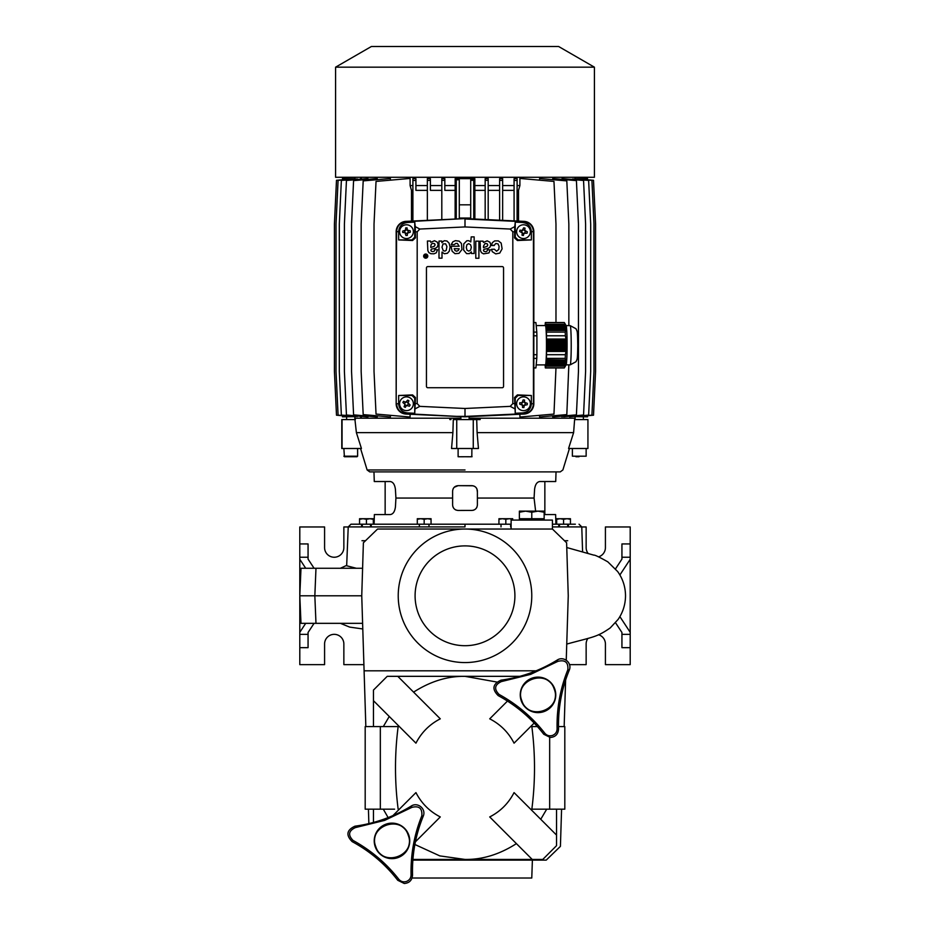 <?xml version="1.0" encoding="UTF-8"?>
<svg xmlns="http://www.w3.org/2000/svg" width="930" height="930" viewBox="0 0 930 930"><rect width="100%" height="100%" fill="white"/><g stroke="black" fill="none" stroke-linecap="round" stroke-linejoin="round"><path stroke-width="1.4" d="M563.568 524.206L563.568 519.312L567.009 518.707L570.45 519.312L570.45 524.206L573.322 524.206M544.155 514.569L555.629 514.569L555.896 524.206L556.686 524.206L556.686 519.312L560.127 518.707L563.568 519.312M570.45 519.312L570.45 518.707L556.686 518.707L556.686 519.312M496.794 682.027L465 676.331L387.217 676.331L373.453 690.095L373.453 726.586M534.157 723.063L514.058 743.163C508.536 732.456 500.433 724.342 489.715 718.832L507.478 701.069M537.389 726.586L531.844 726.586C535.389 754.114 535.389 781.653 531.844 809.181L564.812 809.181L564.812 726.586L558.512 726.586M540.749 819.295L546.701 809.181M412.92 859.436L532.216 859.436L489.715 816.935C500.433 811.425 508.536 803.311 514.058 792.604L556.547 835.094L556.547 809.181M414.885 844.498L439.797 855.891L465 859.436C482.414 859.692 499.55 854.426 516.417 843.626M532.216 859.436L542.783 859.436L556.547 845.661L556.547 835.094M373.453 809.181L373.453 822.446M519.812 676.331L465 676.331C447.586 676.075 430.45 681.341 413.583 692.129M392.937 815.61L415.943 792.604C421.464 803.311 429.567 811.425 440.285 816.935L415.419 841.801M383.3 809.181L388.124 817.598M394.587 809.181L365.188 809.181L365.188 726.586L380.335 726.586L380.335 809.181M398.156 809.181C394.611 781.653 394.611 754.114 398.156 726.586L380.335 726.586M389.252 716.472L383.3 726.586M373.453 700.674L415.943 743.163C421.464 732.456 429.567 724.342 440.285 718.832L397.784 676.331M549.665 737.455L549.665 809.181M594.41 67.169L335.591 67.169L335.591 177.281L594.41 177.281L594.41 67.169L558.616 46.5L371.384 46.5L335.591 67.169M575.135 178.665L575.135 177.281M354.865 178.665L354.865 177.281M342.473 179.932L342.473 178.665L355.307 178.816M357.341 416.512L338.09 415.175L336.021 371.396L336.021 224.095L338.09 180.315L357.341 178.979M361.503 416.326L341.368 415.117L339.311 371.396L339.311 224.095L341.368 180.374L361.503 179.153M367.966 416.117L367.966 416.896L346.448 415.013L344.402 371.396L344.402 224.095L346.448 180.478L367.966 178.595L367.966 179.374M377.255 415.815L377.255 416.931L353.586 414.861L351.54 371.396L351.54 224.095L353.586 180.629L377.255 178.56L377.255 179.664M390.391 415.326L390.391 416.966L363.188 414.594L361.154 371.396L361.154 224.095L363.188 180.897L390.391 178.525L390.391 180.164M410.095 414.257L410.095 417.047L376.034 414.071L374.023 371.396L374.023 224.095L376.034 181.42L410.095 178.444L410.095 185.547L412.897 185.547L412.897 178.595L415.919 178.734L415.919 185.547L427.347 185.547L427.347 178.618L430.381 178.711L430.381 185.547L441.808 185.547L441.808 178.63L444.831 178.688L444.831 185.547L455.165 185.547L455.165 178.665L474.835 178.665L474.835 185.547L485.169 185.547L485.169 180.315L488.192 180.315L488.192 178.63L485.169 178.688L485.169 219.527L485.169 190.359L474.87 190.359L474.835 185.547M488.192 185.547L499.619 185.547L499.619 180.374L502.653 180.374L502.653 178.618L499.619 178.711L499.619 220.212L499.619 190.359L488.192 190.359M502.653 185.547L514.081 185.547L514.081 180.478L517.103 180.478L517.103 178.595L514.081 178.734L514.081 220.887L514.081 190.359L502.653 190.359M517.103 185.547L519.905 185.547L519.905 178.444L553.966 181.42L555.977 224.095L555.977 322.524M539.609 180.164L539.609 178.525L566.812 180.897L568.846 224.095L568.846 325.628M552.746 179.664L552.746 178.56L576.414 180.629L578.46 224.095L578.46 371.396L576.414 414.861L552.746 416.931L552.746 415.815M562.034 179.374L562.034 178.595L583.552 180.478L585.598 224.095L585.598 371.396L583.552 415.013L563.592 416.756M568.497 179.153L588.632 180.374L590.69 224.095L590.69 371.396L588.632 415.117L569.555 416.779M572.659 178.979L591.91 180.315L593.979 224.095L593.979 371.396L591.91 415.175L572.659 416.512M574.694 178.816L587.528 178.665L587.528 179.932M354.865 419.581L354.865 416.826L354.865 418.209L460.873 418.209L355.214 418.209L355.365 419.581L355.214 418.209M574.763 419.581L574.787 418.209L469.127 418.209L575.135 418.209L575.135 416.826L575.135 419.581M587.528 415.559L587.528 416.826L574.694 416.675M562.034 416.117L562.034 416.896M539.609 415.326L539.609 416.966L566.812 414.594L568.846 364.862M555.977 367.954L553.966 414.071L519.905 417.047L519.905 414.257M474.835 416.361L455.165 416.361M355.307 416.675L342.473 416.826L342.473 415.559M413.373 403.748A6.882 6.882 0 0 1 404.759 410.409A6.882 6.882 0 0 1 400.481 400.4A6.882 6.882 0 0 1 413.373 403.748M427.788 256.099A2.069 2.069 0 0 1 425.719 258.168A2.069 2.069 0 0 1 423.65 256.099A2.069 2.069 0 0 1 425.719 254.041A2.069 2.069 0 0 1 427.788 256.099M413.373 231.663A6.882 6.882 0 0 1 406.596 238.545A6.882 6.882 0 0 1 399.609 231.663A6.882 6.882 0 0 1 406.375 224.781A6.882 6.882 0 0 1 413.373 231.663M530.391 231.663A6.882 6.882 0 0 1 522.73 238.499A6.882 6.882 0 0 1 516.801 230.129A6.882 6.882 0 0 1 530.391 231.663M530.391 403.748A6.882 6.882 0 0 1 523.23 410.63A6.882 6.882 0 0 1 516.65 403.202A6.882 6.882 0 0 1 523.788 396.866A6.882 6.882 0 0 1 530.391 403.748M409.793 405.596L409.456 406.189L406.526 405.503L405.248 407.387L404.05 406.724L405.038 404.352L402.853 402.504L403.515 401.307L405.596 402.237L407.735 400.109L408.933 400.772L408.003 402.864L410.13 404.992L409.793 405.596M410.27 231.547L410.293 232.233L407.421 233.151L407.305 235.43L405.922 235.464L405.003 232.605L402.725 232.477L402.69 231.093L405.55 230.175L405.678 227.897L407.061 227.862L407.328 230.117L410.258 230.849L410.27 231.547M521.835 232.186A0.686 0.686 0 0 1 522.311 232.849L519.661 231.489L519.975 230.152L522.23 230.466L523.683 227.815L525.02 228.129L524.706 230.384L527.356 231.837L527.043 233.186L524.032 233.337L523.334 235.511L521.997 235.197L522.311 232.849A0.686 0.686 0 0 1 522.311 232.942M527.287 404.05L527.229 404.736L524.276 405.329L523.892 407.573L522.521 407.468L522.497 405.189L519.684 404.132L519.789 402.76L522.067 402.748L523.125 399.923L524.497 400.028L524.508 402.318L527.333 403.364L527.287 404.05M423.859 256.099A1.86 1.86 0 0 1 425.719 254.239A1.86 1.86 0 0 1 427.579 256.099A1.86 1.86 0 0 1 425.719 257.959A1.86 1.86 0 0 1 423.859 256.099M427.847 250.623L427.405 241.033L430.404 241.033L430.799 242.3L434.519 240.719L437.286 242.137L438.123 244.462L437.333 246.985L435.287 248.38L431.578 249.066L430.799 250.147L431.311 251.228L433.008 251.612L434.298 251.123L434.833 249.728L437.577 249.728L436.24 252.844L433.938 253.809L430.857 253.716L428.835 252.576L427.847 250.623M442.006 258.168L438.995 258.168L442.006 258.168L442.006 252.088L444.296 253.739L447.423 253.274L449.329 251.088L450.062 247.043L449.132 243.207L446.958 240.986L444.18 240.731L441.878 242.672L441.878 241.068L441.878 242.672M454.34 244.59L455.735 243.416L457.362 243.451L459.199 246.241L451.073 246.241L452.12 251.193L454.956 253.669L458.967 253.367L461.931 249.519L461.431 243.486L459.129 241.149L455.421 240.661L452.852 241.812L451.201 244.613L454.34 244.59M470.778 241.928L471.208 236.883L474.161 236.883L474.161 253.506L471.359 253.506L471.359 251.902L469.371 253.634L466.569 253.588L463.605 250.042L463.745 243.916L466.837 240.742L468.906 240.731L470.778 241.928M480.508 250.74L480.078 241.149L483.077 241.149L483.472 242.416L487.192 240.835L489.959 242.265L490.784 244.578L490.005 247.101L488.215 248.403L484.077 249.263L483.461 250.263L483.972 251.344L485.669 251.728L486.96 251.24L487.494 249.845L490.238 249.845L488.913 252.96L483.53 253.844L481.496 252.693L480.508 250.74M494.342 245.183L495.783 243.486L498.038 243.904L499.085 246.299L498.794 249.391L496.585 251.24L494.376 249.205L491.447 249.321L492.272 251.681L495.737 253.902L499.736 253.1L502.107 248.845L501.165 243.09L498.329 240.87L494.655 240.905L492.354 242.649L491.389 245.52L494.342 245.183M430.799 246.078L431.322 244.137L432.613 243.346L434.577 243.66L435.112 244.904L434.275 246.287L430.799 247.473L430.799 246.078L430.799 247.473M441.994 247.194L443.04 243.927L445.621 243.8L446.923 246.578L446.214 250.298L444.993 251.077L443.238 250.728L441.994 247.194M459.153 248.822L458.223 250.554L456.63 251.216L455.037 250.577L454.212 248.659L459.153 248.822M468.604 243.66L470.545 244.683L471.312 247.182L470.627 250.147L468.755 251.123L467.011 250.217L466.279 247.508L466.883 244.776L468.604 243.66M483.461 246.194L485.03 243.532L487.099 243.695L487.773 245.02L487.099 246.322L483.461 247.601L483.461 246.194L483.461 247.601M367.966 178.595L366.408 178.734M361.503 178.618L360.445 178.711M455.165 185.547L455.13 190.359L444.831 190.359L444.831 185.547M444.831 190.359L444.831 178.688M444.831 180.315L441.808 180.315L441.808 178.63M441.808 219.678L441.808 180.315M441.808 190.359L430.381 190.359L430.381 185.547M430.381 190.359L430.381 178.711M430.381 180.374L427.347 180.374L427.347 178.618M427.347 220.352L427.347 180.374M427.347 190.359L415.919 190.359L415.919 185.547M415.919 190.359L415.919 178.734M415.919 180.478L412.897 180.478L412.897 178.595M412.897 221.026L412.897 180.478M412.897 190.359L411.49 190.359L410.095 185.547M411.49 221.096L411.49 190.359M518.51 221.096L518.51 190.359L519.905 185.547M518.51 190.359L517.103 190.359M517.103 221.026L517.103 180.478M514.081 185.547L514.081 190.359M502.653 220.352L502.653 180.374M499.619 185.547L499.619 190.359M488.192 219.678L488.192 180.315M485.169 185.547L485.169 190.359M474.87 190.359L474.87 218.341L474.161 178.665M455.84 178.665L455.13 218.341L455.13 190.359M456.258 218.248L455.13 218.341M360.445 416.779L361.503 416.873M366.408 416.756L367.966 416.896M474.87 218.341L473.742 218.248M459.292 179.769L456.258 179.769L459.292 179.769L459.292 218.852L459.292 180.292M473.742 218.992L473.742 179.769L470.708 179.769L470.708 204.821L459.292 204.821M456.258 218.992L456.258 180.292M396.168 403.748A10.323 10.323 0 0 0 406.003 414.059L465 416.826L523.997 414.059A10.323 10.323 0 0 0 533.832 403.748L533.832 231.663A10.323 10.323 0 0 0 523.997 221.352L465 218.585L406.003 221.352A10.323 10.323 0 0 0 396.168 231.663L396.168 403.748L396.564 231.663C397.075 225.851 400.237 222.549 406.026 221.747L465 218.585M473.742 180.292L470.708 180.292L470.708 218.852L470.708 218.05L459.292 218.05M342.473 415.722L336.486 415.199L334.416 371.396L334.416 224.095L336.486 180.292L342.473 179.769M587.528 415.722L593.514 415.199L595.584 371.396L595.584 224.095L593.514 180.292L587.528 179.769M470.708 204.821L470.708 218.05M465 416.826L406.026 413.664C400.249 412.874 397.087 409.572 396.564 403.748L398.645 403.736L398.645 395.494L412.583 394.901L415.454 397.529L414.745 413.269L407.41 412.932L406.003 414.059M415.245 226.629L415.454 237.882L412.583 240.51L398.645 239.928L398.645 231.675C399.133 226.281 402.051 223.223 407.421 222.479L414.745 222.142L415.245 226.629L419.814 229.047L465 226.932L465 218.98L523.974 221.747C529.751 222.537 532.902 225.839 533.436 231.663L533.436 403.748C532.913 409.56 529.763 412.862 523.974 413.664L465 416.431L465 408.479L419.814 406.364L415.245 408.781M407.41 412.932C402.051 412.188 399.133 409.13 398.645 403.736M419.814 406.364L417.186 403.608L417.186 231.803L419.814 229.047M407.421 222.479L406.003 221.352M465 226.932L510.186 229.047L514.755 226.629L515.243 222.142L522.579 222.479L523.997 221.352M522.579 222.479C527.949 223.223 530.867 226.292 531.356 231.675L531.356 239.928L517.417 240.51L514.546 237.882L514.755 226.629M514.546 231.791L512.814 231.803L512.814 403.608L510.186 406.364L465 408.479M522.579 412.932L515.243 413.269L514.546 397.529L517.417 394.901L531.356 395.494L531.356 403.736C530.867 409.13 527.949 412.188 522.579 412.932L523.997 414.059M514.755 408.781L510.186 406.364M414.745 413.269L414.745 398.238L412.002 395.494L398.645 395.494M426.452 267.956A1.372 1.372 0 0 1 427.823 266.584L502.165 266.584A1.372 1.372 0 0 1 503.549 267.956L503.549 386.345A1.372 1.372 0 0 1 502.165 387.729L427.823 387.729A1.372 1.372 0 0 1 426.452 386.345L426.452 267.956M438.995 241.068L441.878 241.068L438.995 241.068L438.995 258.168M471.359 251.902L471.359 253.506L474.161 253.506M478.904 258.261L475.788 258.261L475.788 241.161L478.904 241.161L478.904 258.261L475.788 258.261M512.814 231.803L510.186 229.047M414.745 222.142L414.745 237.173L412.002 239.928L398.645 239.928M515.243 222.142L515.243 237.173L517.998 239.928L531.356 239.928M515.243 413.269L515.243 398.238L517.998 395.494L531.356 395.494M434.833 249.728L437.577 249.728M427.405 241.033L430.404 241.033M471.208 236.883L474.161 236.883M475.788 241.161L478.904 241.161M487.494 249.845L490.238 249.845M480.078 241.149L483.077 241.149M494.272 245.52L491.389 245.52M405.41 402.155L404.562 403.667M404.887 404.829L406.41 405.678M406.526 405.503A0.686 0.686 0 0 1 407.375 405.259M407.573 405.341L408.421 403.829M408.247 403.713A0.686 0.686 0 0 1 408.003 402.864M408.084 402.667L406.573 401.818M406.457 401.993A0.686 0.686 0 0 1 405.596 402.237M425.068 256.61L425.01 254.785L425.638 255.89L426.219 254.785L426.219 257.54L425.522 257.54L426.219 257.54M404.748 230.849L404.794 232.593M405.003 232.605A0.686 0.686 0 0 1 405.654 233.209M405.678 233.407L407.41 233.36M407.421 233.151A0.686 0.686 0 0 1 408.026 232.5M408.235 232.477L408.177 230.745M407.979 230.733A0.686 0.686 0 0 1 407.328 230.117M407.305 229.919L405.561 229.966M405.55 230.175A0.686 0.686 0 0 1 404.945 230.826M522.021 230.431L521.637 232.128M522.276 233.151L523.974 233.535M524.032 233.337A0.686 0.686 0 0 1 524.787 232.872M524.997 232.895L525.38 231.198M525.183 231.14A0.686 0.686 0 0 1 524.706 230.384M524.741 230.175L523.044 229.791M522.986 229.989A0.686 0.686 0 0 1 522.23 230.466M521.858 402.748L521.718 404.48M521.928 404.515A0.686 0.686 0 0 1 522.497 405.189M522.509 405.399L524.241 405.538M524.276 405.329A0.686 0.686 0 0 1 524.95 404.759M525.148 404.759L525.287 403.016M525.09 402.981A0.686 0.686 0 0 1 524.508 402.318M524.508 402.109L522.776 401.969M522.741 402.167A0.686 0.686 0 0 1 522.067 402.748M425.638 255.89L426.219 254.785M425.347 256.331L426.01 257.215L425.347 256.331M425.58 256.25L426.01 257.215L425.347 257.099M431.055 524.206L431.055 518.707L427.614 518.707L431.055 519.312M366.432 524.206L366.432 519.312L369.873 518.707L373.314 519.312L373.314 524.206L374.104 524.206L374.372 514.569L390.298 514.569C393.134 514.139 394.855 511.535 395.448 506.745L395.924 498.05L452.608 498.05L452.608 491.168C452.933 487.82 454.77 485.983 458.118 485.658L471.882 485.669C475.23 485.983 477.055 487.82 477.392 491.168L477.392 504.92C477.067 508.268 475.23 510.105 471.894 510.43L458.118 510.454C454.782 510.128 452.945 508.303 452.608 504.944L452.608 498.05M359.55 524.206L359.55 519.312L362.991 518.707L366.432 519.312M373.314 519.312L373.314 518.707L359.55 518.707L359.55 519.312M505.827 524.206L505.827 519.312L509.268 518.707L512.709 519.312L512.709 520.079M498.945 524.206L498.945 519.312L502.386 518.707L505.827 519.312M512.709 519.312L512.709 518.707L498.945 518.707L498.945 519.312M465 526.915L348.227 526.915L465 526.915L465 524.206L350.97 524.206L511.116 524.206M412.815 471.894L465 471.894L369.756 471.894L465 471.894L373.965 471.894L374.279 481.531L390.228 481.531C393.065 481.949 394.797 484.565 395.413 489.354L395.924 498.05M360.561 448.493L367.118 469.952L369.756 471.894L385.671 471.894M387.124 471.894L396.971 471.894M398.796 471.894L410.688 471.894M465 469.952L367.118 469.952L465 469.952M371.244 524.206L371.244 526.915L371.244 524.206M365.513 540.725L361.979 540.725M361.607 524.206L361.607 526.915M568.393 524.206L568.393 526.915L568.393 524.206M564.487 540.725L567.707 540.725M558.756 524.206L558.756 526.915M473.079 510.303L473.882 510.059M474.998 509.466L475.73 508.861M476.497 507.931L476.95 507.083M535.622 511.128L534.076 498.05L477.392 498.05L477.392 495.306M534.076 498.05L534.587 489.354C535.203 484.577 536.924 481.961 539.772 481.531L555.722 481.531L556.035 471.894L481.938 471.894M477.392 492.086L476.939 488.982M574.717 418.209L573.612 432.636L568.567 448.493L573.612 432.636L477.102 432.636L478.45 448.493L473.265 448.493L473.265 419.581L476.706 419.581L477.102 432.636M452.898 432.636L453.294 419.581L456.735 419.581L456.735 448.493L451.55 448.493L452.898 432.636L356.388 432.636L361.433 448.493L341.787 448.493L341.787 419.581M456.735 448.493L473.265 448.493M456.735 419.581L473.265 419.581M552.42 524.206L575.345 524.206M579.03 524.206L581.773 526.915L552.42 526.915L581.773 526.915L582.587 551.583M452.736 506.083L453.003 506.978M453.584 508.071L454.177 508.791M455.165 509.594L455.898 509.977M452.724 506.036L453.026 507.036M453.549 508.024L454.212 508.826M455.084 509.547L455.979 510.024M477.392 504.92L477.392 498.05M484.449 471.894L499.271 471.894M501.712 471.894L515.999 471.894M518.277 471.894L531.053 471.894M533.006 471.894L543.469 471.894M544.98 471.894L552.56 471.894M553.571 471.894L560.244 471.894L562.883 469.952L569.439 448.493M465 471.894L560.244 471.894L465 471.894M477.369 490.668L476.962 489.041M476.474 488.122L475.765 487.262M474.963 486.599L473.963 486.076M472.998 485.774L458.118 485.658L454.212 487.274M453.549 488.087L453.026 489.064M342.066 448.493L342.066 419.581L354.946 419.581L356.388 432.636M460.873 416.826L460.873 419.581L453.294 419.581M450.969 418.209L450.969 419.581L449.853 419.581L449.853 418.209L449.853 419.581M468.441 448.493L471.882 448.493L471.824 456.2M480.147 419.581L480.147 418.209L480.147 419.581L476.706 419.581M575.054 419.581L587.934 419.581L587.934 448.493L568.567 448.493M587.934 448.493L587.934 419.581M355.214 419.581L355.283 418.209L355.214 419.581M479.031 418.209L479.031 419.581L469.127 419.581L469.127 416.826M566.242 660.207L568.253 595.793L566.614 542.783L552.42 529.031L465 529.031A66.774 66.774 0 0 1 531.774 595.793A66.774 66.774 0 0 1 465 662.567A66.774 66.774 0 0 1 398.226 595.793A66.774 66.774 0 0 1 465 529.031L377.58 529.031L363.386 542.783L361.747 595.793L299.797 595.793L300.995 623.333L362.607 623.333M532.39 860.122L531.774 878.013L412.06 878.013M415.094 595.793A49.906 49.906 0 0 1 465 545.887A49.906 49.906 0 0 1 514.906 595.793A49.906 49.906 0 0 1 465 645.699A49.906 49.906 0 0 1 415.094 595.793M361.747 595.793L365.839 726.586M368.42 809.181L368.873 823.608M305.703 623.333L299.797 632.307L299.797 634.365L308.062 634.365L308.062 647.664L299.797 647.664L299.797 664.636L324.582 664.636L324.582 643.979A9.637 9.637 0 0 1 334.219 634.341A9.637 9.637 0 0 1 343.856 643.979L343.856 664.636L363.897 664.636M619.892 574.961L630.203 559.29L630.203 632.307L619.892 616.625M630.203 632.307L630.203 634.365L621.938 634.365L621.938 632.493L615.532 622.751M412.862 860.122L546.224 860.122L560.418 846.358L561.581 809.181M564.161 726.586L565.614 680.039M314.084 623.333L308.062 632.493L308.062 634.365M305.703 568.265L299.797 559.29L299.797 632.307M299.797 559.29L299.797 557.233L308.062 557.233L308.062 559.093L314.084 568.265M350.97 524.206L348.227 526.915L346.669 565.766L356.329 568.265M340.578 568.265L341.368 568.265M362.595 568.265L300.995 568.265L299.797 595.793M536.017 670.821L364.095 670.821M299.797 647.664L299.797 634.365M299.797 557.233L299.797 526.961L324.582 526.961L324.582 547.607A9.637 9.637 0 0 0 334.219 557.244A9.637 9.637 0 0 0 343.856 547.607L343.856 526.961L348.227 526.961M630.203 559.29L630.203 526.961L605.418 526.961L605.418 547.607A9.637 9.637 0 0 1 598.513 556.861M598.513 634.737A9.637 9.637 0 0 1 605.418 643.979L605.418 664.636L630.203 664.636L630.203 634.365M630.203 557.233L621.938 557.233L621.938 559.093L615.532 568.846M621.938 634.365L621.938 647.664L630.203 647.664M587.934 638.387A9.637 9.637 0 0 0 586.144 643.979L586.144 664.636L569.509 664.636M308.062 557.233L308.062 543.934L299.797 543.934M587.934 553.199A9.637 9.637 0 0 1 586.144 547.607L586.144 526.961L581.773 526.961M621.938 557.233L621.938 543.934L630.203 543.934M552.42 529.031L552.42 520.079L511.116 520.079L511.116 529.031M471.882 456.2C469.359 456.723 477.02 456.804 465.395 456.746L464.605 456.746L465.395 456.746C453.515 456.793 460.199 456.781 458.118 456.2L458.118 448.493M461.024 456.746L466.767 456.746M468.964 456.746L467.197 456.746M344.414 456.746L357.05 456.746L344.414 456.746L343.856 448.493M346.611 419.581L346.611 416.826M343.856 456.2L357.62 456.2L357.62 448.493M579.018 456.746L575.949 456.746M583.389 419.581L583.389 416.826M572.38 448.493L572.38 456.2L586.144 456.2L586.144 448.493M536.192 364.909L545.445 364.909A19.67 1.035 -90 0 0 546.468 345.239A19.67 1.035 -90 0 0 545.445 325.57L536.192 325.57M546.259 360.026L546.41 358.387L565.242 358.387L565.766 360.026L546.212 359.771L546.015 362.781L566.393 362.526L564.394 367.85L566.161 364.781A19.623 1.023 -90 0 0 567.091 345.239A19.623 1.023 -90 0 0 566.161 325.709L564.382 322.617A22.715 1.186 -90 0 0 564.278 322.524L545.445 322.524A22.715 1.186 -90 0 0 545.329 322.629L545.108 325.57M566.021 351.435L566.905 345.239L566.021 339.043L546.526 339.043L546.491 339.729L546.526 351.435L566.021 351.435L565.359 354.702L546.526 354.702L546.526 351.435M565.242 358.387A22.715 1.186 -90 0 0 565.359 354.702M565.766 360.026L566.033 362.781M545.108 364.909L545.329 367.85A22.715 1.186 -90 0 0 545.445 367.954L564.278 367.954A22.715 1.186 -90 0 0 564.382 367.862A22.715 1.186 -90 0 0 564.394 367.85L545.55 367.85L545.701 366.222L565.207 366.222M533.832 322.629L535.924 322.629A22.715 1.186 -90 0 0 535.82 322.524L533.832 322.524M535.924 322.629L536.784 332.091L533.832 332.091M533.832 335.776L536.901 335.776A22.715 1.186 -90 0 0 536.784 332.091M536.901 335.776L536.901 354.702L533.832 354.702M533.832 358.387L536.784 358.387A22.715 1.186 -90 0 0 536.901 354.702M536.784 358.387L535.924 367.85L533.832 367.85M533.832 367.954L535.82 367.954A22.715 1.186 -90 0 0 535.924 367.85M546.015 362.781L545.701 366.222M546.41 358.387A22.715 1.186 -90 0 0 546.526 354.702M546.526 339.043L546.526 335.776A22.715 1.186 -90 0 0 546.41 332.091L546.259 330.452L565.766 330.452L565.242 332.091L546.41 332.091M545.701 324.256L545.55 322.629L564.394 322.629L565.207 324.256L545.701 324.256L546.259 330.452M546.526 335.776L565.359 335.776A22.715 1.186 -90 0 0 565.242 332.091M565.359 335.776L566.021 339.043M565.207 324.256L566.393 327.953L546.015 327.697M565.766 330.452L566.033 327.697M546.491 339.729L566.475 339.729M566.475 350.75L546.491 350.75M545.759 324.942L565.475 324.942M565.905 329.766L546.201 329.766M546.526 340.426L566.231 340.426M566.231 350.064L546.526 350.064M546.201 360.712L565.905 360.712M565.475 365.537L545.759 365.537M546.491 341.112L566.672 341.112M566.672 349.366L546.491 349.366M545.829 325.64L565.684 325.64M565.998 329.081L546.143 329.081M546.526 341.798L566.382 341.798M566.382 348.68L546.526 348.68M546.143 361.398L565.998 361.398M565.684 364.839L545.829 364.839M546.491 342.484L566.8 342.484M566.8 347.994L546.491 347.994M545.887 326.325L565.859 326.325M566.045 328.395L546.073 328.395M546.526 343.17L566.486 343.17M566.486 347.309L546.526 347.309M546.073 362.096L566.045 362.096M565.859 364.153L545.887 364.153M546.491 343.868L566.882 343.868M566.882 346.623L546.491 346.623M545.957 327.011L565.975 327.011M546.526 344.553L566.544 344.553M566.544 345.925L546.526 345.925M565.975 363.467L545.957 363.467M546.491 345.239L566.905 345.239M398.807 879.257C386.264 863.238 371 850.299 353.028 840.429C347.832 835.059 348.599 830.792 355.365 827.607L384.648 820.388L411.874 807.38C419.128 805.554 422.429 808.368 421.813 815.808C414.21 834.675 410.63 854.368 411.072 874.863C410.979 878.013 409.456 880.21 406.503 881.442C403.434 882.361 400.865 881.628 398.807 879.257L397.749 880.292L404.283 883.5C409.398 883.047 412.153 880.21 412.536 874.99C411.99 854.565 415.559 834.966 423.231 816.203C426.417 809.03 417.779 801.73 411.246 806.043C393.832 816.726 375.081 823.445 354.993 826.177C346.658 829.99 345.716 835.152 352.179 841.638C370.152 851.38 385.334 864.261 397.749 880.292M391.995 858.378A17.484 17.484 0 0 1 375.534 846.788A17.484 17.484 0 0 1 391.995 823.41A17.484 17.484 0 0 1 408.456 835A17.484 17.484 0 0 1 391.995 858.378A17.484 17.484 0 0 0 408.456 835M408.189 835.094C401.609 813.878 367.42 826.119 375.79 846.695C382.37 867.911 416.57 855.67 408.189 835.094M412.536 874.99L411.072 874.863M353.028 840.429L352.179 841.638M355.365 827.607L354.993 826.177M411.874 807.38L411.246 806.043M421.813 815.808L423.231 816.203M362.991 518.707L359.55 518.707M424.173 519.312L427.614 518.707L420.732 518.707L424.173 519.312L424.173 524.206M417.291 519.312L420.732 518.707L417.291 518.707L417.291 524.206M560.127 518.707L556.686 518.707M544.155 520.079L544.155 518.707L519.382 518.707L519.382 520.079M531.774 518.707L531.774 512.232L525.578 511.128L519.382 512.232L519.382 518.707M544.155 518.707L544.155 512.232L537.959 511.128L531.774 512.232M519.382 512.232L519.382 511.128L544.155 511.128L544.155 512.232M544.817 733.235C532.286 717.216 517.022 704.277 499.05 694.408C493.842 689.037 494.621 684.771 501.375 681.585L530.67 674.366L557.895 661.358C565.138 659.544 568.451 662.346 567.835 669.786C560.232 688.653 556.652 708.346 557.093 728.853C557 731.991 555.477 734.188 552.525 735.421C549.456 736.339 546.887 735.607 544.817 733.235L543.771 734.27L550.304 737.478C555.419 737.037 558.163 734.2 558.558 728.969C558.012 708.544 561.581 688.956 569.253 670.193C572.438 663.009 563.789 655.72 557.268 660.021C539.853 670.716 521.102 677.424 501.014 680.156C492.668 683.98 491.738 689.13 498.201 695.617C516.162 705.359 531.356 718.239 543.771 734.27M538.005 712.357A17.484 17.484 0 0 1 521.544 700.767A17.484 17.484 0 0 1 538.005 677.389A17.484 17.484 0 0 1 554.466 688.979A17.484 17.484 0 0 1 538.005 712.357A17.484 17.484 0 0 0 554.466 688.979L554.733 688.886A17.763 17.763 0 0 0 532.03 678.156A17.763 17.763 0 0 0 521.288 700.86A17.763 17.763 0 0 0 543.992 711.59A17.763 17.763 0 0 0 554.733 688.886M554.21 689.072C547.63 667.856 513.43 680.097 521.811 700.674C528.391 721.889 562.58 709.648 554.21 689.072M558.558 728.969L557.093 728.853M499.05 694.408L498.201 695.617M501.375 681.585L501.014 680.156M557.895 661.358L557.268 660.021M567.835 669.786L569.253 670.193M398.645 231.675L396.168 231.663M531.356 231.675L533.832 231.663M531.356 403.736L533.832 403.748M415.454 403.62L417.186 403.608M415.454 231.791L417.186 231.803M514.546 403.62L512.814 403.608M414.745 398.238L415.454 397.529M412.583 394.901L412.002 395.494M412.583 240.51L412.002 239.928M414.745 237.173L415.454 237.882M515.243 237.173L514.546 237.882M517.417 240.51L517.998 239.928M517.417 394.901L517.998 395.494M515.243 398.238L514.546 397.529M315.979 568.265L314.84 595.793L315.979 623.333M570.183 364.862A19.623 1.023 -90 0 0 571.218 345.239A19.623 1.023 -90 0 0 570.183 325.628L575.984 328.732C577.332 331.847 577.518 329.941 577.751 345.239C577.518 360.549 577.332 358.631 575.984 361.747L570.183 364.862L566.114 364.862M397.97 857.611A17.763 17.763 0 0 0 408.712 834.908A17.763 17.763 0 0 0 386.008 824.166A17.763 17.763 0 0 0 375.267 846.881A17.763 17.763 0 0 0 397.97 857.611M567.707 524.206L567.707 526.915M559.442 524.206L559.442 526.915M370.559 524.206L370.559 526.915M362.293 524.206L362.293 526.915M419.349 524.206L419.349 526.915M501.014 524.206L501.014 526.915M428.986 524.206L428.986 526.915L428.986 524.206M510.651 524.206L510.651 526.915L510.651 524.206M385.148 481.531L385.148 514.569M544.852 481.531L544.852 514.569M566.754 547.526L593.77 555.117C594.689 554.826 599.373 557.07 607.813 561.836L617.671 571.555C622.821 578.762 625.437 586.853 625.518 595.793C625.437 604.477 622.961 612.37 618.078 619.461L610.243 627.913C596.676 637.317 593.212 636.852 566.742 644.072M340.392 623.333L349.68 627.099L362.781 628.959M346.692 565.37L340.392 568.265M566.114 325.628L570.183 325.628"/></g></svg>
